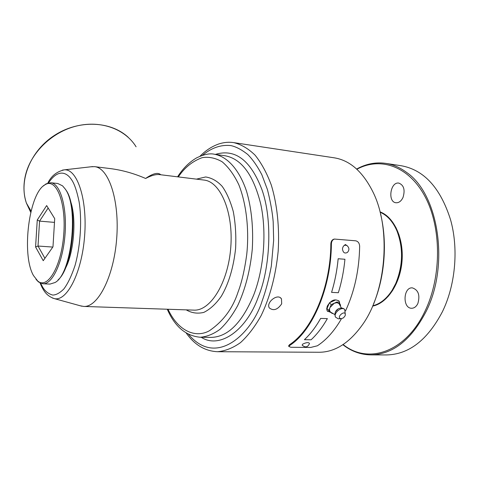 <?xml version="1.0" encoding="UTF-8"?>
<svg xmlns="http://www.w3.org/2000/svg" width="479" height="479" viewBox="0 0 479 479"><rect width="100%" height="100%" fill="white"/><g stroke="black" fill="none" stroke-linecap="round" stroke-linejoin="round"><path stroke-width="0.72" d="M403.019 197.444C405.264 189.912 403.881 185.133 398.857 183.11C390.343 181.499 387.385 202.138 396.025 202.755C398.911 202.916 401.246 201.144 403.019 197.444M417.838 303.578C420.227 295.214 418.412 289.981 412.389 287.873C403.216 286.897 402.336 308.32 411.563 308.26C414.185 308.248 416.275 306.686 417.838 303.578M372.626 306.111C387.134 303.339 400.3 283.837 402.037 261.025C403.881 238.225 393.918 216.885 380.021 211.862M356.879 169.261C380.2 156.573 408.725 165.872 425.071 196.629C441.47 227.232 441.764 276.024 425.316 310.506C405.929 352.532 367.944 364.681 343.138 344.533M342.874 344.706C351.335 351.323 360.651 354.717 370.812 354.885C392.996 354.418 411.515 339.779 426.37 310.967C449.643 264.558 438.435 194.055 406.761 172.542C400.079 167.548 393.061 164.495 385.709 163.375C375.686 161.968 365.998 163.86 356.645 169.045M370.812 354.885L386.535 354.939C408.91 354.478 427.561 340.03 442.476 311.595L443.482 309.446C455.751 282.903 458.493 247.625 450.482 219.502C440.357 187.762 423.945 169.841 401.252 165.746L385.709 163.375M386.272 215.921L386.577 215.598M388.247 217.023L387.936 217.382M380.063 212.035L386.391 215.634M388.08 217.053L392.409 221.867L396.085 227.848L398.977 234.824L400.977 242.572L402.013 250.846L402.043 259.384L401.061 267.893L399.103 276.096L396.241 283.718L392.57 290.519L388.229 296.285L383.362 300.854L378.129 304.099L372.698 305.949M52.81 247.068L38.015 246.038L39.565 221.118L48.157 208.018M44.912 258.313L38.015 246.038L35.578 246.966L37.26 219.981L39.565 221.118L54.486 222.388M397.426 279.353C401.743 267.198 402.707 254.786 400.324 242.111M37.26 219.981L46.649 205.569L54.714 218.646L52.977 246.829L43.236 260.702L35.578 246.966M372.77 305.782C380.212 303.92 386.691 298.716 392.199 290.172L395.708 283.586C403.079 265.528 403.45 247.871 396.834 230.615C392.726 221.346 387.146 215.215 380.11 212.209M33.476 275.545C21.22 254.487 29.027 192.516 45.236 184.637C56.282 177.649 66.33 202.623 63.731 234.566C61.354 266.528 47.559 289.645 37.727 281.035L33.476 275.545M43.266 186.038L46.11 183.84L50.81 182.744C60.258 183.397 67.204 207.245 65.006 234.668C62.935 262.097 52.379 284.586 42.942 283.772L38.47 281.957L36.003 279.347M50.81 182.744L57.791 183.505L62.551 185.84L65.102 188.864C79.083 206.647 71.694 274.186 55.025 282.526L49.96 284.095L42.942 283.772M58.055 279.886C73.323 267.3 78.568 206.192 65.755 189.792L65.138 188.918M345.066 315.883L343.503 317.822L341.341 318.697C334.833 317.954 346.221 308.476 345.215 315.475L345.066 315.883M70.305 200.563C76.874 217.634 74.095 253.337 64.964 269.18M341.258 318.697L338.24 318.81L335.474 317.104C333.348 313.05 341.605 306.183 344.682 309.44L345.305 314.266M335.354 311.871L338.186 308.877M341.497 308.171L338.922 303.458L336.863 302.68L334.216 303.261L329.989 307.554C329.241 309.47 329.414 310.955 330.498 312.015L331.187 312.464M91.094 166.77L94.585 166.656C108.787 167.8 119.72 200.617 116.672 238.692C113.792 276.772 97.908 307.506 83.699 306.434L193.827 310.123C210.365 311.206 228.112 282.832 230.758 247.571C233.602 212.329 220.46 181.547 203.958 180.056L159.872 174.655C156.31 174.099 151.556 175.368 145.61 178.463C152.927 173.38 157.992 172.147 160.8 174.769M83.699 306.434L80.268 305.788M145.61 178.463C133.857 173.368 122.001 170.063 110.044 168.554L94.585 166.656M340.294 305.836L340.647 305.015L337.198 301.896L331.223 304.626L328.75 310.476L332.24 313.547L332.695 313.338M337.198 301.896L340.647 305.015M328.75 310.476L326.989 308.596L329.384 302.914M331.223 304.626L329.492 302.8M329.594 302.692L335.408 300.04M342.455 248.882C343.048 245.643 344.581 244.565 347.053 245.649C349.389 247.805 349.508 250.062 347.413 252.427C344.67 253.84 343.018 252.661 342.455 248.882M302.752 344.102C306.362 342.365 308.614 342.156 309.5 343.467C307.823 347.323 305.368 347.88 302.135 345.137L302.752 344.102M196.438 179.134L205.653 176.967C211.784 177.907 217.292 181.038 222.178 186.361C226.633 192.576 230.327 200.941 233.255 211.455C235.458 223.082 236.243 235.44 235.602 248.517C233.447 267.773 228.705 283.646 221.382 296.142C216.017 303.86 210.143 309.284 203.761 312.416C197.414 313.883 191.582 313.038 186.259 309.871M339.521 303.848L338.617 300.674M327.426 311.242L330.672 312.17M346.443 245.314L345.191 244.577M311.093 339.791L304.422 339.689C310.374 334.132 315.781 327.043 320.637 318.415L327.361 318.613C322.493 327.205 317.068 334.258 311.093 339.791M331.588 292.382L338.354 292.717C341.629 282.071 343.826 270.922 344.94 259.259L338.168 258.75C337.048 270.467 334.857 281.676 331.588 292.382L331.576 292.37C334.845 281.676 337.042 270.467 338.156 258.744L344.94 259.259M215.412 154.394C235.165 148.412 250.685 160.19 261.965 189.72C272.892 220.442 270.024 268.426 258.379 296.806C246.607 330.271 219.699 349.454 201.174 337.252M331.199 312.631L327.169 310.847L326.696 308.877L327.307 306.099C331.055 300.028 335.007 298.417 339.168 301.279L339.964 304.309M343.898 245.715L345.419 244.541L347.371 245.889M327.361 318.613L320.637 318.415C315.775 327.031 310.368 334.12 304.416 339.677L304.422 339.689M202.407 155.352C211.496 147.807 220.945 144.55 230.746 145.574C235.8 146.592 241.44 149.532 247.667 154.4C252.726 159.495 257.445 166.267 261.833 174.715L267.444 189.612C270.551 201.958 272.467 212.73 273.192 221.927L273.653 240.32L271.324 266.114C268.869 279.311 265.779 290.987 262.067 301.147C253.008 330.899 217.574 368.98 188.475 334.288M373.506 304.021C384.817 277.299 387.565 242.045 380.524 213.897M288.705 345.934L289.49 344.712C312.242 330.061 330.588 287.502 330.845 243.925C330.995 241.38 332.013 239.793 333.899 239.165L334.264 239.093M345.521 310.913C354.502 291.603 359.214 270.054 359.657 246.272C359.43 243.152 358.1 241.332 355.669 240.805L334.45 239.063C332.564 239.692 331.546 241.278 331.396 243.829L330.845 243.925M341.485 318.685C334.438 330.875 326.409 339.91 317.379 345.79L310.691 347.449L290.921 347.275L288.807 346.461L289.651 345.503C312.607 330.767 331.151 287.813 331.396 243.829M281.688 303.812C277.598 309.787 273.473 311.158 269.324 307.931C265.689 302.56 277.964 292.747 281.484 298.938L281.688 303.812M186.235 333.049C194.558 344.862 204.952 351.083 217.418 351.712L319.104 352.263C335.126 352.203 349.742 342.802 362.956 324.055C386.373 290.801 391.187 228.95 373.201 192.474C363.046 171.907 350.065 160.357 334.24 157.819L233.698 142.622C241.206 144.418 248.332 148.598 255.067 155.154C261.42 163.058 266.833 173.027 271.306 185.068C277.167 204.353 279.61 227.441 278.167 251.253C275.754 275.503 270.084 296.944 261.145 315.583C254.864 326.792 247.978 335.809 240.476 342.635C232.806 348.071 225.124 351.095 217.424 351.712M48.553 182.876C58.282 168.177 66.97 172.751 71.335 179.391C74.239 183.307 76.826 190.744 79.089 201.707C81.759 217.46 81.155 243.218 75.119 265.21C71.79 275.341 68.072 283.221 63.958 288.843C59.899 292.944 56.151 295.016 52.726 295.064C47.99 293.771 44.409 290.699 41.978 285.849L40.733 283.293M62.372 170.129L64.372 169.835C77.305 168.716 87.543 199.623 84.597 236.237C81.825 272.862 66.916 301.764 54.313 298.609L52.415 298.022M136.096 146.796C125.312 129.258 101.332 120.151 77.011 125.911C52.702 131.617 31.303 151.933 25.627 174.607C23.166 184.637 23.429 194.139 26.417 203.114L30.752 212.371M178.326 176.919C184.547 167.62 192.486 161.207 202.138 157.669C208.76 156.585 215.418 157.95 222.118 161.764C228.573 167.183 234.159 174.883 238.877 184.87C247.314 206.395 249.026 233.291 246.739 254.511C244.613 269.97 241.703 282.532 238.003 292.196C232.656 308.614 223.04 321.517 209.155 330.899C195.282 338.419 177.954 330.839 168.021 309.26M200.21 337.24L210.994 337.402C227.812 337.072 242.081 322.858 253.798 294.771C264.109 267.863 266.827 231.872 260.678 203.826C253.337 174.835 241.494 158.812 225.136 155.765L214.454 154.256C227.369 156.561 239.308 169.68 246.565 191.295C251.589 208.634 253.493 227.95 252.277 249.242C250.188 270.461 245.314 289.25 237.674 305.608C232.297 315.439 226.399 323.355 219.975 329.348C213.4 334.12 206.814 336.749 200.216 337.24C185.762 335.887 174.787 326.552 167.279 309.236M289.49 344.712L289.651 345.503M37.727 281.035L38.47 281.957M45.236 184.637L46.11 183.84M335.474 317.104C332.899 309.769 340.964 306.129 344.221 309.099M92.692 166.584L64.342 169.841C56.809 171.536 51.301 175.943 47.816 183.074M40.038 282.975L41.96 287.214C43.565 289.951 46.056 295.86 54.319 298.615L81.819 306.213M128.258 137.341C110.906 121.103 79.245 119.522 54.971 135.06C30.62 150.454 18.465 180.278 26.417 203.114L31.063 211.077M334.797 314.559L330.714 312.188M214.454 154.256C209.862 153.142 203.874 154.37 196.498 157.926C189.121 162.297 182.816 168.596 177.589 176.829M339.168 301.279L338.719 300.812M334.45 239.063L333.899 239.159M288.651 345.67L288.807 346.461M281.484 298.938L280.682 298.028M233.698 142.622C229.082 141.88 224.214 142.293 219.095 143.862C212.023 146.311 205.659 150.436 200 156.238"/></g></svg>
